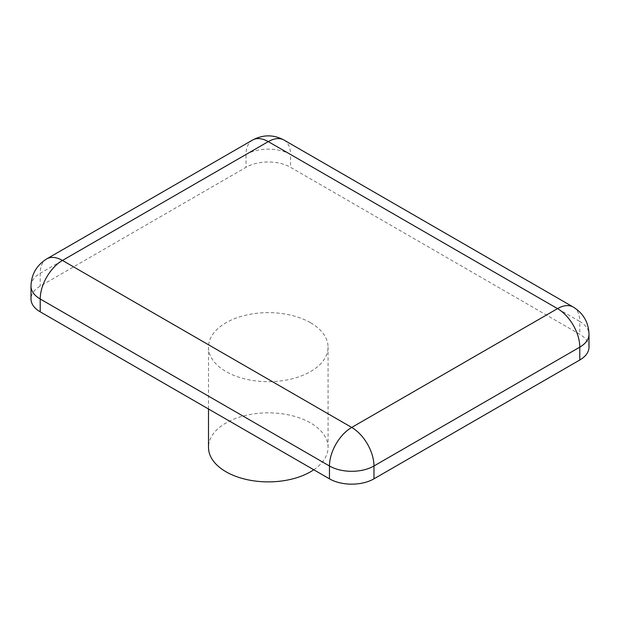 <?xml version="1.0" encoding="UTF-8"?>
<svg xmlns="http://www.w3.org/2000/svg" width="620" height="620" viewBox="0 0 620 620"><rect width="100%" height="100%" fill="white"/><g stroke="black" fill="none" stroke-linecap="round" stroke-linejoin="round"><path stroke-width="0.46" stroke-dasharray="3.1 2.33" d="M313.767 469.766A59.784 34.519 0 0 0 328.065 447.361A59.784 34.519 0 0 0 310.558 422.949A59.784 34.519 0 0 0 245.404 415.47A59.784 34.519 0 0 0 208.498 447.361M310.558 322.749A59.784 34.519 180 0 1 328.065 347.161A59.784 34.519 180 0 1 291.16 379.053A59.784 34.519 180 0 1 226.006 371.566A59.784 34.519 180 0 1 208.498 347.161A59.784 34.519 180 0 1 245.404 315.27A59.784 34.519 180 0 1 310.558 322.749M589 347.161A31.465 18.166 0 0 0 579.785 334.312L290.532 167.315A31.465 18.166 0 0 0 246.031 167.315L40.215 286.138A31.465 18.166 0 0 0 31 298.987M31 286.138A31.465 18.166 180 0 1 40.215 273.296L40.215 286.138M46.733 258.889A31.465 18.166 -120 0 0 40.215 273.296L246.031 154.465L246.031 167.315M252.549 140.066A31.465 18.166 -120 0 0 246.031 154.465A31.465 18.166 180 0 1 290.532 154.465L290.532 167.315M284.014 140.066A31.465 18.166 -60 0 1 290.532 154.465L579.785 321.47L579.785 334.312M573.268 307.063A31.465 18.166 -60 0 1 579.785 321.47A31.465 18.166 180 0 1 589 334.312M328.065 447.361L328.065 347.161M208.498 408.991L208.498 347.161"/><path stroke-width="0.93" d="M208.498 408.991L208.498 447.361A59.784 34.519 0 0 0 226.006 471.766A59.784 34.519 0 0 0 313.767 469.766M373.969 478.834L373.969 465.984A31.465 18.166 180 0 1 329.468 465.984L40.215 298.987A31.465 18.166 180 0 1 31 286.138L31 298.987A31.465 18.166 0 0 0 40.215 311.829L329.468 478.834A31.465 18.166 0 0 0 373.969 478.834L579.785 360.003A31.465 18.166 0 0 0 589 347.161L589 334.312A31.465 18.166 180 0 1 579.785 347.161L579.785 360.003M40.215 311.829L40.215 298.987A31.465 18.166 120 0 1 62.465 260.447A31.465 18.166 -120 0 0 46.733 258.889L252.549 140.066A31.465 18.166 -120 0 1 268.282 141.624A31.465 18.166 -60 0 1 284.014 140.066L573.268 307.063A31.465 18.166 -60 0 0 557.535 308.621L351.718 427.443L62.465 260.447L268.282 141.624L557.535 308.621A31.465 18.166 60 0 1 579.785 347.161L373.969 465.984A31.465 18.166 -120 0 0 351.718 427.443A31.465 18.166 120 0 0 329.468 465.984L329.468 478.834M46.733 258.889C36.58 265.298 31.333 274.381 31 286.138M252.549 140.066C263.175 134.47 273.668 134.47 284.014 140.066M573.268 307.063C583.381 313.333 588.62 322.416 589 334.312"/></g></svg>
